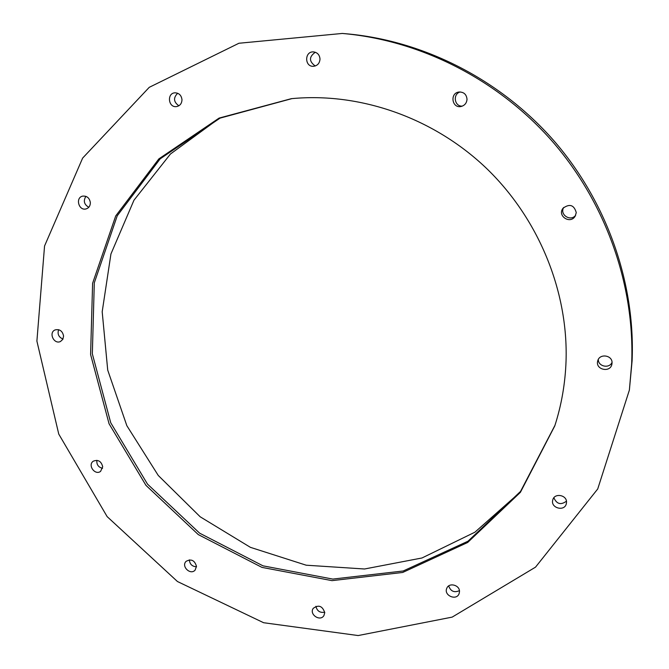<?xml version="1.0" encoding="UTF-8"?>
<svg xmlns="http://www.w3.org/2000/svg" width="669" height="669" viewBox="0 0 669 669"><rect width="100%" height="100%" fill="white"/><g stroke="black" fill="none" stroke-linecap="round" stroke-linejoin="round"><path stroke-width="1" d="M342.294 33.45L345.881 33.751C422.733 40.383 499.4 78.9 553.288 140.038C606.867 201.444 635.383 282.954 632.105 360.758L629.378 390.069L597.726 488.955L535.518 567.153L452.16 617.119L358.158 635.55L263.611 622.722L177.444 581.52L107.14 516.619L58.755 434.081L36.895 341.098L44.555 245.991L82.638 158.093L149.246 87.33L238.925 43.251L342.294 33.45C419.931 40.148 497.452 79.101 551.942 140.925C606.131 203.025 634.973 285.446 631.653 364.07L629.378 390.069M324.724 612.21C319.999 613.013 317.056 611.048 315.91 606.298M566.426 501.181C560.898 505.262 556.717 504.125 553.882 497.769M612.026 362.439C609.233 368.912 598.053 366.461 598.32 359.454M575.641 215.318C570.498 221.974 559.343 214.615 563.699 207.457M462.363 106.103C454.443 106.797 452.453 94.061 460.18 91.954M315.25 65.988C308.886 61.372 308.911 56.798 315.316 52.249M178.874 105.777C173.547 101.989 173.154 97.816 177.678 93.259M88.785 207.281C84.102 204.53 83.14 200.884 85.9 196.335M62.986 339.049C58.688 337.193 57.233 334.074 58.621 329.683M102.566 468.325C98.385 467.263 96.495 464.595 96.88 460.314M196.477 566.768C192.128 566.526 189.762 564.218 189.36 559.853M459.419 590.66C454.243 592.918 450.672 591.346 448.69 585.927M519.579 492.677L474.898 532.206L421.988 557.979L364.538 568.993L306.21 565.205L250.407 547.342L200.198 516.803L158.26 475.467L126.834 425.668L107.717 370.099L102.19 311.762L110.937 253.969L133.967 200.207L170.444 154.012L218.604 118.806M554.961 425.342L520.557 491.389L467.966 541.229L403.198 570.991L332.777 579.086L263.009 565.84L199.613 533.16L147.506 484.122L110.728 422.749L92.339 353.834L94.296 282.853L117.242 215.778L160.15 158.862L220.068 118.12L291.935 98.619M566.058 360.825C565.272 383.37 561.508 405.071 554.768 425.936L520.39 492.342L467.673 542.484L402.696 572.463L332 580.642L261.947 567.387L198.292 534.598L145.967 485.36L109.047 423.736L90.599 354.537L92.606 283.271L115.704 215.953L158.862 158.879L219.106 118.087L291.324 98.678C359.153 92.121 432.249 117.134 485.385 167.309C538.302 217.693 568.265 290.689 566.058 360.825M324.749 612.637L323.938 615.547C320.234 622.003 308.902 614.385 313.226 608.355C318.595 604.467 322.433 605.897 324.749 612.637M566.509 502.427L566.342 503.64C564.669 511.969 550.219 508.014 552.778 499.944C554.384 492.618 567.128 494.901 566.509 502.427M612.035 363.1L611.909 364.128C610.437 373.118 595.159 369.765 597.701 361.034C599.273 353.123 612.737 355.038 612.035 363.1M576.268 212.617L575.156 216.212C570.239 224.625 556.934 215.853 563.03 208.226C569.645 203.435 574.061 204.906 576.268 212.617M467.021 99.28C466.703 103.034 464.771 105.426 461.217 106.455C451.96 108.771 449.509 93.058 458.984 92.021C463.826 91.937 466.502 94.354 467.021 99.28M320.008 59.048C319.64 63.404 317.407 65.83 313.309 66.315C304.445 66.775 304.487 51.337 313.376 51.898C317.382 52.399 319.59 54.783 320.008 59.048M181.985 99.714C181.792 103.645 179.911 105.945 176.357 106.614C168.17 107.692 166.74 93.024 175.035 92.815C179.091 93.041 181.408 95.341 181.985 99.714M90.357 202.657C90.315 205.91 88.893 207.992 86.084 208.92C78.691 211.103 75.095 197.539 82.705 196.117C86.995 195.808 89.546 197.982 90.357 202.657M63.58 336.014L62.844 339.317L60.511 341.483C53.997 344.794 48.285 332.568 55.117 329.917C59.666 328.931 62.485 330.963 63.58 336.014M102.7 466.736L100.593 471.369C94.973 475.751 87.313 464.963 93.342 461.158C98.151 459.377 101.278 461.234 102.7 466.736M196.477 566.342L195.114 570.122C190.422 575.541 180.898 566.275 186.099 561.35C191.192 558.615 194.654 560.279 196.477 566.342M459.494 591.672L459.093 593.687C456.434 601.147 443.396 595.368 446.8 588.26C449.033 582.139 459.929 585.049 459.494 591.672"/></g></svg>
